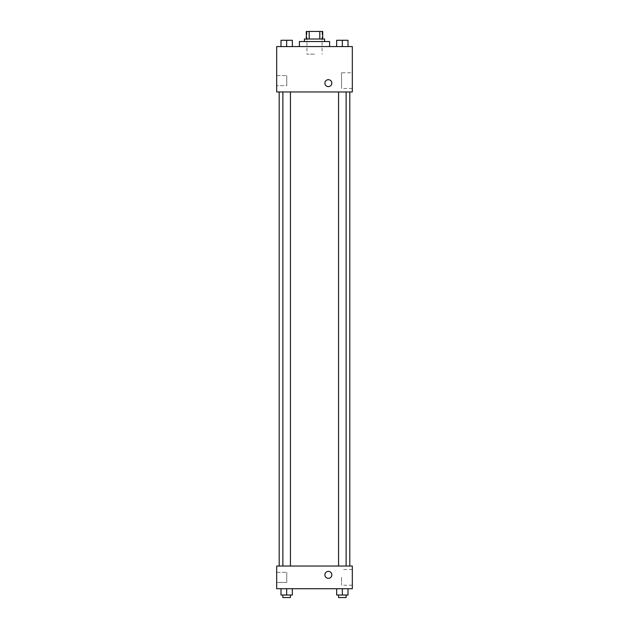 <?xml version="1.0" encoding="UTF-8"?>
<svg xmlns="http://www.w3.org/2000/svg" width="629" height="629" viewBox="0 0 629 629"><rect width="100%" height="100%" fill="white"/><g stroke="black" fill="none" stroke-linecap="round" stroke-linejoin="round"><path stroke-width="0.47" stroke-dasharray="3.15 2.36" d="M314.5 54.141L306.936 54.141L314.5 54.141M314.5 31.45L306.936 31.45L314.5 31.45M319.807 39.014L319.807 31.45L322.693 31.45L322.693 39.014L309.193 39.014L322.693 39.014M319.807 31.45L306.307 31.45M309.193 39.014L306.307 39.014L309.193 39.014L309.193 31.45M324.588 39.014L304.412 39.014M304.412 41.538L324.588 41.538L304.412 41.538M299.373 41.538L329.627 41.538M314.5 46.577L299.373 46.577L314.5 46.577M352.326 46.577L276.674 46.577L276.674 91.968L352.326 91.968L352.326 46.577M280.99 46.577L292.336 46.577L280.99 46.577L292.336 46.577L280.99 46.577L286.659 46.577L286.659 40.272L280.99 40.272L290.441 40.272L280.99 40.272L280.99 46.577L286.659 46.577L280.99 46.577L280.99 40.272L280.99 46.577L292.336 46.577L286.659 46.577L286.659 40.272L292.336 40.272L282.877 40.272L292.336 40.272L292.336 46.577L292.336 40.272M336.664 46.577L348.01 46.577L336.664 46.577L348.01 46.577L336.664 46.577L342.341 46.577L342.341 40.272L336.664 40.272L346.123 40.272L336.664 40.272L336.664 46.577L342.341 46.577L336.664 46.577L336.664 40.272L336.664 46.577L348.01 46.577L342.341 46.577L342.341 40.272L348.01 40.272L338.559 40.272L348.01 40.272L348.01 46.577L348.01 40.272M331.837 83.146A3.467 3.467 0 0 0 326.632 80.142A3.467 3.467 0 0 0 326.632 86.149A3.467 3.467 0 0 0 331.837 83.146A3.467 3.467 0 0 1 326.632 86.149A3.467 3.467 0 0 1 326.632 80.142A3.467 3.467 0 0 1 331.837 83.146M352.326 72.767L352.326 88.469L352.326 72.767L341.555 72.767L341.555 88.469L341.555 72.767M324.902 83.146A3.467 3.467 0 0 0 330.099 86.149A3.467 3.467 0 0 0 330.099 80.142A3.467 3.467 0 0 0 324.902 83.146M276.674 85.662L276.674 75.574L276.674 85.662L276.674 75.574L276.674 85.662L286.761 85.662L286.761 75.574L286.761 85.662L286.761 75.574L286.761 85.662L276.674 85.662M342.341 91.968L346.123 91.968L342.341 91.968M286.659 91.968L282.877 91.968L286.659 91.968M314.5 91.968L279.197 91.968L314.5 91.968M314.5 566.029L279.197 566.029L314.5 566.029M342.341 566.029L338.559 566.029L342.341 566.029M286.659 566.029L282.877 566.029L286.659 566.029M352.326 566.029L276.674 566.029L276.674 588.728L352.326 588.728L352.326 566.029M276.674 577.375L276.674 582.423L276.674 577.375M348.01 595.026L348.01 588.728L348.01 595.026L342.341 595.026L348.01 595.026L342.341 595.026L342.341 588.728L348.01 588.728L336.664 588.728L348.01 588.728L336.664 588.728L348.01 588.728L336.664 588.728L348.01 588.728L342.341 588.728L342.341 595.026L336.664 595.026L336.664 588.728L336.664 595.026L346.123 595.026L336.664 595.026L336.664 588.728M292.336 595.026L292.336 588.728L292.336 595.026L286.659 595.026L292.336 595.026L286.659 595.026L286.659 588.728L292.336 588.728L280.99 588.728L292.336 588.728L280.99 588.728L292.336 588.728L280.99 588.728L292.336 588.728L286.659 588.728L286.659 595.026L280.99 595.026L280.99 588.728L280.99 595.026L290.441 595.026L280.99 595.026L280.99 588.728M276.674 582.423L286.761 582.423L286.761 572.335L286.761 582.423L286.761 572.335L286.761 582.423L276.674 582.423M352.326 577.375L352.326 585.229L352.326 577.375M328.369 571.391A3.467 3.467 0 0 0 325.366 576.589A3.467 3.467 0 0 0 331.373 576.589A3.467 3.467 0 0 0 328.369 571.391A3.467 3.467 0 0 1 331.373 576.589A3.467 3.467 0 0 1 325.366 576.589A3.467 3.467 0 0 1 328.369 571.391M341.555 577.375L341.555 585.229L341.555 577.375M328.369 578.326A3.467 3.467 0 0 0 331.373 573.121A3.467 3.467 0 0 0 325.366 573.121A3.467 3.467 0 0 0 328.369 578.326M338.559 595.026L338.559 597.55L346.123 597.55L338.559 597.55L346.123 597.55L346.123 595.026L338.559 595.026L346.123 595.026M342.341 595.026L342.341 588.728M282.877 595.026L282.877 597.55L290.441 597.55L282.877 597.55L290.441 597.55L290.441 595.026L282.877 595.026L290.441 595.026M286.659 595.026L286.659 588.728M342.341 46.577L342.341 40.272M338.559 40.272L346.123 40.256M286.659 46.577L286.659 40.272M282.877 40.272L290.441 40.256M306.936 31.45L306.936 54.141M322.064 31.45L322.064 54.141M352.326 88.469L341.555 88.469M276.674 75.574L286.761 75.574L276.674 75.574M290.441 566.029L290.441 91.968M282.877 566.029L282.877 91.968M346.123 566.029L346.123 91.968M338.559 566.029L338.559 91.968M276.674 572.335L286.761 572.335L276.674 572.335M352.326 569.528L341.555 569.528M352.326 585.229L341.555 585.229"/><path stroke-width="0.94" d="M309.193 39.014L309.193 31.45L306.307 31.45L306.307 39.014L306.307 31.45M309.193 31.45L322.693 31.45L322.693 39.014M319.807 39.014L319.807 31.45M304.412 41.538L304.412 39.014L324.588 39.014L324.588 41.538M329.627 46.577L329.627 41.538L299.373 41.538L299.373 46.577M276.674 46.577L352.326 46.577L352.326 91.968L276.674 91.968L276.674 46.577M324.902 83.146A3.467 3.467 0 0 1 330.099 80.142A3.467 3.467 0 0 1 330.099 86.149A3.467 3.467 0 0 1 324.902 83.146M276.674 566.029L352.326 566.029L352.326 588.728L276.674 588.728L276.674 566.029M328.369 578.326A3.467 3.467 0 0 1 325.366 573.121A3.467 3.467 0 0 1 331.373 573.121A3.467 3.467 0 0 1 328.369 578.326M336.664 588.728L336.664 595.026L348.01 595.026L348.01 588.728L348.01 595.026M342.341 595.026L342.341 588.728M346.123 595.026L346.123 597.55L338.559 597.55L338.559 595.026M280.99 588.728L280.99 595.026L292.336 595.026L292.336 588.728L292.336 595.026M286.659 595.026L286.659 588.728M290.441 595.026L290.441 597.55L282.877 597.55L282.877 595.026M336.664 46.577L336.664 40.272L348.01 40.272L348.01 46.577L348.01 40.272M342.341 46.577L342.341 40.272L338.559 40.256M346.123 40.272L342.341 40.256M280.99 46.577L280.99 40.272L292.336 40.272L292.336 46.577L292.336 40.272M286.659 46.577L286.659 40.272L282.877 40.256M290.441 40.272L286.659 40.256M349.803 566.029L349.803 91.968M279.197 566.029L279.197 91.968M338.559 91.968L338.559 566.029M346.123 91.968L346.123 566.029M290.441 566.029L290.441 91.968M282.877 566.029L282.877 91.968"/></g></svg>
